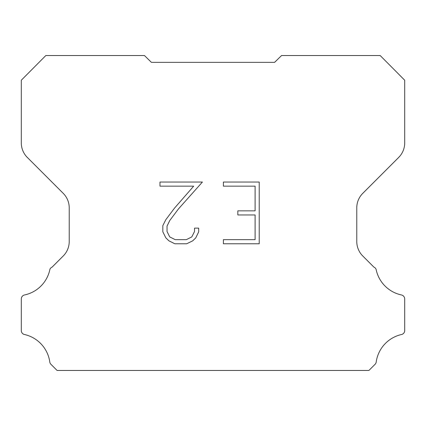<?xml version="1.0" encoding="UTF-8"?>
<svg xmlns="http://www.w3.org/2000/svg" width="426" height="426" viewBox="0 0 426 426"><rect width="100%" height="100%" fill="white"/><g stroke="black" fill="none" stroke-linecap="round" stroke-linejoin="round"><path stroke-width="0.64" d="M255.105 239.652L255.105 214.965L237.825 214.965L237.825 210.849L255.105 210.849L255.105 186.157L223.4 186.157L223.4 182.04L259.221 182.04L259.221 243.768L223.4 243.768L223.4 239.652L255.105 239.652M198.708 228.118L198.708 231.819L195.774 237.846L192.717 240.839L186.689 243.768L174.836 243.768L168.845 240.791L165.794 237.783L162.817 231.755L162.817 225.647L165.794 219.741L174.516 208.128L193.681 186.157L159.968 186.157L159.968 182.04L202.403 182.04L178.372 209.038L169.814 220.444L167.04 226.078L167.04 231.499L169.729 236.925L175.198 239.652L186.37 239.652L191.796 236.915L194.528 231.499L194.528 228.118L198.708 228.118M151.384 62.345L144.451 55.534L45.832 55.534L21.3 80.216L21.3 142.912A20.539 20.539 0 0 0 27.317 157.434L63.208 193.324A20.539 20.539 0 0 1 69.225 207.851L69.225 241.499A20.539 20.539 0 0 1 63.208 256.021L52.116 267.118A4.106 4.106 0 0 0 49.933 269.221A32.861 32.861 0 0 1 24.554 294.957A4.106 4.106 0 0 0 21.3 298.977L21.3 330.342A4.106 4.106 0 0 0 24.101 334.426A32.861 32.861 0 0 1 49.783 361.914A4.106 4.106 0 0 0 50.934 364.31L57.089 370.466L368.911 370.466L375.066 364.31A4.106 4.106 0 0 0 376.217 361.914A32.861 32.861 0 0 1 401.899 334.426A4.106 4.106 0 0 0 404.7 330.342L404.7 298.977A4.106 4.106 0 0 0 401.446 294.957A32.861 32.861 0 0 1 376.067 269.221A4.106 4.106 0 0 0 373.884 267.118L362.792 256.021A20.539 20.539 0 0 1 356.775 241.499L356.775 207.851A20.539 20.539 0 0 1 362.792 193.324L398.683 157.434A20.539 20.539 0 0 0 404.7 142.912L404.7 80.216L380.168 55.534L281.549 55.534L274.616 62.345L151.384 62.345"/></g></svg>
